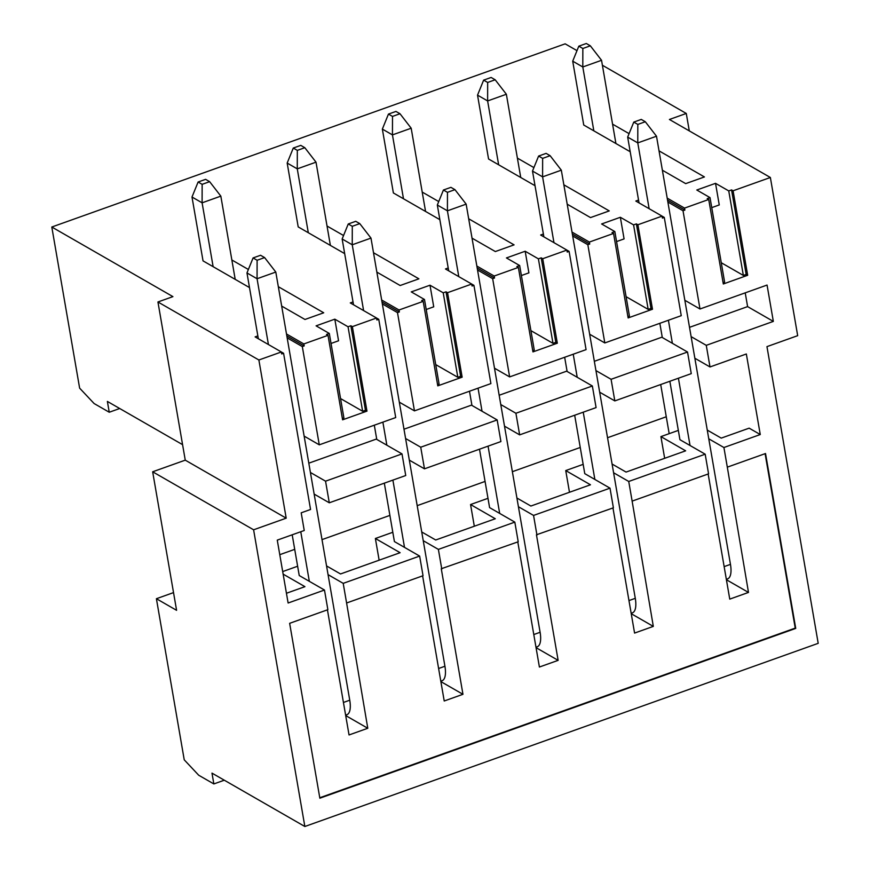 <?xml version="1.0" encoding="UTF-8"?>
<svg xmlns="http://www.w3.org/2000/svg" width="870" height="870" viewBox="0 0 870 870"><rect width="100%" height="100%" fill="white"/><g stroke="black" fill="none" stroke-linecap="round" stroke-linejoin="round"><path stroke-width="1.3" d="M590.338 45.816L601.54 60.291L582.802 66.979L582.846 48.492L590.338 45.816L586.304 43.5L578.811 46.175L582.846 48.492M593.829 130.837L582.802 66.979L572.71 61.172L583.737 125.03L630.206 151.739M572.71 61.172L578.811 46.175M615.916 143.528L601.54 60.291M495.171 79.779L506.362 94.254L487.624 100.942L487.668 82.454L495.171 79.779L491.126 77.463L483.633 80.138L487.668 82.454M498.651 164.8L487.624 100.942L477.532 95.135L488.559 158.992L535.028 185.701M477.532 95.135L483.633 80.138M520.738 177.491L506.362 94.254M399.993 113.742L411.184 128.216L392.446 134.893L392.5 116.417L399.993 113.742L395.948 111.425L388.455 114.09L392.5 116.417M403.484 198.762L392.446 134.893L382.354 129.097L393.381 192.955L439.85 219.664M382.354 129.097L388.455 114.09M425.56 211.453L411.184 128.216M304.815 147.704L316.006 162.168L297.268 168.856L297.322 150.379L304.815 147.704L300.781 145.377L293.277 148.052L297.322 150.379M308.306 232.714L297.268 168.856L287.176 163.06L298.203 226.918L344.672 253.627M287.176 163.06L293.277 148.052M330.382 245.405L316.006 162.168M209.637 181.667L220.828 196.131L202.101 202.819L202.144 184.331L209.637 181.667L205.603 179.34L198.11 182.015L202.144 184.331M213.128 266.677L202.101 202.819L191.998 197.022L203.036 260.88L249.494 287.578M191.998 197.022L198.11 182.015M235.204 279.368L220.828 196.131M645.312 121.746L656.502 136.22L637.775 142.898L637.819 124.421L645.312 121.746L641.277 119.418L633.784 122.094L637.819 124.421M690.04 445.494L678.415 378.222M672.39 343.324L668.399 320.258M649.14 208.702L637.775 142.898L627.672 137.101L639.037 202.895M659.841 323.314L662.298 337.517L687.528 352.024L691.258 373.632L614.818 400.907L611.088 379.298L595.95 370.598M669.856 381.277L679.938 439.698L705.178 454.194L708.571 473.846L632.131 501.12L628.738 481.469L613.6 472.769M726.33 579.322L727.614 578.865A21.554 8.287 -109.6 0 0 730.463 564.369L656.502 136.22M627.672 137.101L633.784 122.094M550.134 155.708L561.324 170.172L542.597 176.86L542.641 158.373L550.134 155.708L546.099 153.381L538.606 156.056L542.641 158.373M594.862 479.457L583.237 412.184M577.212 377.275L573.232 354.221M553.962 242.654L542.597 176.86L532.494 171.064L543.87 236.857M564.663 357.276L567.12 371.479L592.35 385.986L515.91 413.261L500.772 404.55M574.678 415.24L584.77 473.65L610 488.157L533.56 515.431L518.422 506.731M631.163 613.274L632.436 612.828A21.554 8.287 -109.6 0 0 635.285 598.332L561.324 170.172M532.494 171.064L538.606 156.056M454.956 189.66L466.157 204.135L447.419 210.823L447.463 192.335L454.956 189.66L450.921 187.344L443.428 190.019L447.463 192.335M499.684 513.42L488.059 446.136M482.034 411.238L478.054 388.172M458.784 276.616L447.419 210.823L437.327 205.016L448.692 270.82M469.485 391.228L471.942 405.442L497.172 419.938L420.732 447.213L405.594 438.513M479.5 449.192L489.592 507.612L514.822 522.12L438.382 549.394L423.244 540.694M535.985 647.236L537.258 646.78A21.554 8.287 -109.6 0 0 540.107 632.283L466.157 204.135M437.327 205.016L443.428 190.019M359.778 223.623L370.979 238.097L352.241 244.785L352.285 226.298L359.778 223.623L355.743 221.306L348.25 223.981L352.285 226.298M404.506 547.371L392.892 480.099M386.856 445.201L382.876 422.135M363.606 310.579L352.241 244.785L342.149 238.978L353.514 304.772M374.307 425.191L376.764 439.404L402.005 453.901L405.735 475.52L329.295 502.795L325.554 481.175L310.416 472.475M384.322 483.154L394.414 541.575L419.644 556.082L423.037 575.722L346.597 602.997L343.204 583.357L328.066 574.646M440.807 681.199L442.08 680.742A21.554 8.287 -109.6 0 0 444.929 666.246L370.979 238.097M342.149 238.978L348.25 223.981M264.61 257.585L275.801 272.06L257.063 278.737L257.107 260.26L264.61 257.585L260.565 255.269L253.072 257.933L257.107 260.26M309.328 581.334L300.77 531.744M268.428 344.542L257.063 278.737L246.971 272.941L258.336 338.734M292.2 534.8L299.236 575.538L324.477 590.034L327.87 609.685L289.645 623.322L319.856 798.203L795.735 628.401L765.524 453.52L727.309 467.157L723.916 447.517L708.767 438.806M345.629 715.162L346.902 714.705A21.554 8.287 -109.6 0 0 349.751 700.209L275.801 272.06M246.971 272.941L253.072 257.933M281.369 352.002L283.576 353.263L281.706 353.938L281.358 351.969L258.879 359.995L286.197 518.172L253.605 529.797L304.848 826.5L818.202 643.332L766.959 346.63L797.681 335.668L770.363 177.491L733.073 190.791L747.667 275.279L723.318 283.979L708.724 199.48L684.549 208.104L684.886 210.072L683.015 210.747L667.877 202.036M684.842 300.28L699.991 308.991L683.015 210.747M699.991 308.991L767.057 285.055L773.343 321.4L706.266 345.336L691.128 336.636M694.858 358.244L709.996 366.955L706.266 345.336M709.996 366.955L746.34 353.981L760.26 434.543L723.916 447.517M324.477 590.034L288.122 603.008L277.269 540.129L304.239 530.504L301.194 512.822L310.557 509.472L283.576 353.263M286.839 335.94L304.185 345.912L302.314 346.586L287.165 337.875M257.357 338.169L258.183 337.875M281.358 351.969L255.117 336.886L257.846 335.918M304.848 826.5L211.986 773.125L213.846 783.935L198.708 775.235L184.233 759.825L156.404 598.712L173.532 592.6M279.781 554.679L294.712 549.351M322.02 539.617L389.89 515.399M417.187 505.655L485.068 481.436M512.365 471.692L580.246 447.474M607.543 437.73L666.268 416.773M572.025 232.094L589.371 242.067L589.719 244.035L587.837 244.698L572.699 235.998M572.362 234.063L589.719 244.035M340.562 398.569L362.638 411.26L365.454 410.259L366.966 411.129L342.606 419.818L328.012 335.331L303.847 343.944L304.185 345.912M304.141 436.12L319.279 444.831L302.314 346.586M319.279 444.831L395.719 417.556L378.754 319.312L376.873 319.975L376.536 318.007L352.372 326.631L366.966 411.129M687.528 352.024L611.088 379.298M376.851 272.114L400.156 285.512L418.894 278.824L373.502 252.735M343.552 235.52L327.033 226.037M567.207 204.2L590.512 217.587L609.25 210.91L563.858 184.821M533.908 167.605L517.389 158.112M662.385 170.237L685.69 183.624L704.428 176.947L659.036 150.858M629.086 133.643L612.567 124.149M472.029 238.152L495.334 251.55L514.072 244.861L468.68 218.783M438.73 201.568L422.211 192.074M281.673 306.077L304.978 319.475L323.716 312.787L278.324 286.698M248.374 269.483L231.866 259.989M286.491 333.982L303.847 343.944M328.012 335.331L326.5 334.45L329.306 333.449L316.082 325.848L334.819 319.17L348.043 326.772L350.86 325.761L352.372 326.631M376.536 318.007L350.295 302.923L353.024 301.955M381.669 300.019L399.025 309.992L423.19 301.368L421.678 300.498L424.484 299.487L411.26 291.896L429.997 285.208L443.221 292.809L446.027 291.809L447.55 292.679L471.714 284.055L445.473 268.971L448.202 267.993M476.847 266.057L494.193 276.029L518.368 267.405L516.856 266.535L519.662 265.535L506.438 257.933L525.175 251.245L538.399 258.847L541.205 257.846L542.728 258.716L566.892 250.092L540.651 235.009L543.38 234.03M613.546 233.443L612.034 232.573L614.84 231.572L601.616 223.971L620.354 217.282L633.577 224.884L648.172 309.372L650.977 308.371L652.489 309.241L628.14 317.931L613.546 233.443L589.371 242.067M633.577 224.884L636.383 223.884L637.895 224.754L662.07 216.13L635.818 201.046L638.558 200.067M667.203 198.132L684.549 208.104M708.724 199.48L707.201 198.61L710.018 197.61L696.794 190.008L715.531 183.331L728.755 190.921L731.561 189.921L733.073 190.791M770.363 177.491L669.421 119.473L686.278 113.459L689.29 130.902M156.404 598.712L176.588 610.316L152.663 471.79L185.256 460.154L157.938 301.977L172.923 296.626L51.798 227.016L565.152 43.837L576.995 50.645M602.388 65.25L686.278 113.459M157.938 301.977L258.879 359.995M419.644 556.082L343.204 583.357M517.791 541.923L539.4 667.029L558.138 660.352L536.453 534.789L613.393 507.808L610 488.157M705.178 454.194L628.738 481.469M612.969 507.96L634.578 633.077L653.316 626.389L632.131 501.12M422.613 575.875L444.222 700.992L462.96 694.303L441.275 568.752L518.215 541.771L514.822 522.12M589.664 334.243L604.813 342.943L587.837 244.698M604.813 342.943L681.254 315.669L664.278 217.424L662.407 218.098L662.07 216.13L664.278 217.424M652.489 309.241L637.895 224.754M51.798 227.016L79.627 388.14L94.112 403.539L109.25 412.239L107.38 401.429L182.58 444.657M599.68 392.207L614.818 400.907M504.502 426.169L519.651 434.869L596.091 407.595L592.35 385.986M409.324 460.132L424.473 468.832L500.913 441.558L497.172 419.938M314.146 494.095L329.295 502.795M669.182 433.662L660.7 384.54M760.26 434.543L749.157 428.16L721.241 438.121L707.266 430.095M664.658 458.305L660.917 436.609L678.339 430.389M660.917 436.609L685.647 450.823L626.063 472.084L612.088 464.047M569.48 492.268L565.739 470.572L583.161 464.352M565.739 470.572L590.469 484.786L530.885 506.046L516.91 498.01M474.313 526.23L470.561 504.535L487.983 498.314M470.561 504.535L495.291 518.748L435.707 539.998L421.732 531.972M379.135 560.193L375.383 538.486L392.805 532.277M375.383 538.486L400.113 552.7L340.54 573.961L326.565 565.935M282.696 571.568L297.627 566.239M283.142 574.135L304.935 586.663L286.447 593.264M727.309 467.157L748.494 592.426L726.406 579.735M346.597 602.997L367.782 728.266L349.044 734.954L327.435 609.837M765.1 453.672L795.234 628.107L319.779 797.757M708.147 473.998L729.756 599.115L748.494 592.426M424.473 468.832L420.732 447.213M152.663 471.79L253.605 529.797M185.256 460.154L286.197 518.172M494.497 368.206L509.635 376.906L586.075 349.631L569.1 251.386L567.229 252.05L566.892 250.092M399.319 402.168L414.457 410.868L490.897 383.594L473.932 285.349L472.051 286.012L471.714 284.055L473.932 285.349M376.547 318.039L378.754 319.312M382.006 301.977L399.363 311.949L397.492 312.624L382.343 303.924M352.535 304.217L353.361 303.913M342.378 418.492L343.9 417.948L329.306 333.449M334.819 319.17L338.56 340.779L331.035 343.465M362.638 411.26L348.043 326.772M365.454 410.259L350.86 325.761M429.997 285.208L433.728 306.816L426.213 309.502M437.556 384.529L439.078 383.985L424.484 299.487M443.221 292.809L457.816 377.297L460.621 376.297L462.144 377.167L437.784 385.856L423.19 301.368M460.621 376.297L446.027 291.809M462.144 377.167L447.55 292.679M457.816 377.297L435.729 364.606M525.175 251.245L528.906 272.865L521.391 275.54M532.734 350.566L534.256 350.023L519.662 265.535M538.399 258.847L552.994 343.335L555.799 342.334L557.322 343.204L532.962 351.893L518.368 267.405M555.799 342.334L541.205 257.846M557.322 343.204L542.728 258.716M552.994 343.335L530.907 330.644M620.354 217.282L624.084 238.902L616.569 241.577M627.912 316.604L629.434 316.06L614.84 231.572M650.977 308.371L636.383 223.884M648.172 309.372L626.085 296.681M667.54 200.1L684.886 210.072M638.058 202.329L638.895 202.036M711.747 207.625L719.262 204.939L715.531 183.331M728.755 190.921L743.35 275.42L721.263 262.729M745.22 292.842L747.602 306.61L689.518 327.337M662.222 337.071L594.34 361.3M567.044 371.033L499.162 395.252M471.866 404.996L403.984 429.214M376.688 438.958L308.806 463.177M402.005 453.901L325.554 481.175M747.602 306.61L773.343 321.4M723.079 282.641L724.612 282.097L710.018 197.61M743.35 275.42L746.155 274.409L731.561 189.921M746.155 274.409L747.667 275.279M224.297 780.205L213.846 783.935M119.701 408.508L109.25 412.239M399.363 311.949L399.025 309.992M414.457 410.868L397.492 312.624M558.138 660.352L536.05 647.661M536.953 535.083L533.56 515.431M519.651 434.869L515.91 413.261M509.635 376.906L492.659 278.661L477.521 269.961M477.184 268.025L494.541 277.998L492.659 278.661M447.713 270.255L448.539 269.961M494.541 277.998L494.193 276.029M462.96 694.303L440.883 681.612M441.775 569.045L438.382 549.394M367.782 728.266L345.705 715.575M542.891 236.292L543.717 235.998M566.892 250.114L569.1 251.386M653.316 626.389L631.229 613.698M724.144 566.62L730.463 564.369M628.966 600.583L635.285 598.332M533.788 634.545L540.107 632.283M438.61 668.497L444.929 666.246M343.433 702.46L349.751 700.209"/></g></svg>
